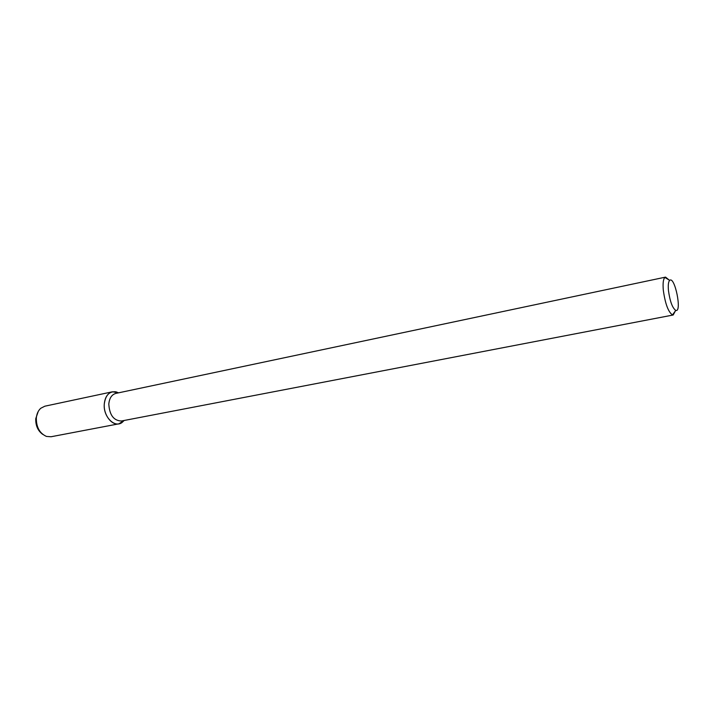 <?xml version="1.0" encoding="UTF-8"?>
<svg xmlns="http://www.w3.org/2000/svg" width="714" height="714" viewBox="0 0 714 714"><rect width="100%" height="100%" fill="white"/><g stroke="black" fill="none" stroke-linecap="round" stroke-linejoin="round"><path stroke-width="1.07" d="M668.456 290.544C667.983 285.073 668.393 281.682 669.678 280.361C674.792 275.649 682.289 312.768 675.747 310.403C672.392 307.966 669.955 301.344 668.456 290.544M675.426 310.858L673.195 314.999L672.463 314.945C668.233 311.938 665.18 303.673 663.306 290.152C662.726 283.315 663.252 279.076 664.895 277.443L665.546 277.121L669.214 280.075M673.195 314.999L121.416 421.01C113.669 420.671 109.474 415.012 108.814 404.017C109.403 398.109 111.75 394.574 115.847 393.405L665.546 277.121M118.917 423.821L124.147 420.484L122.165 422.393C114.784 428.471 103.084 416.735 104.271 404.088C105.467 395.181 109.376 391.093 115.998 391.834L118.56 392.834L112.446 391.79L44.857 406.195L40.796 408.247C38.217 410.559 36.726 413.834 36.325 418.083C36.271 427.249 39.663 433.362 46.49 436.441L51.024 436.754L118.917 423.821C111.598 425.624 103.351 414.656 104.271 404.088C104.967 397.243 107.698 393.137 112.446 391.79M42.84 434.442C37.913 430.917 35.557 425.66 35.754 418.681L38.217 411.496M669.678 280.361L664.895 277.443M675.747 310.403L672.463 314.945M117.98 392.95L115.998 391.834M123.558 420.6L122.165 422.393"/></g></svg>
